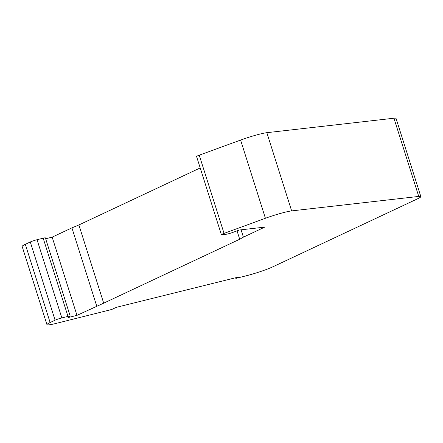 <?xml version="1.0" encoding="UTF-8"?>
<svg xmlns="http://www.w3.org/2000/svg" width="443" height="443" viewBox="0 0 443 443"><rect width="100%" height="100%" fill="white"/><g stroke="black" fill="none" stroke-linecap="round" stroke-linejoin="round"><path stroke-width="0.66" d="M420.85 196.609A20.472 1.894 162.4 0 0 418.751 196.426L291.649 210.896A20.472 1.894 162.4 0 0 265.412 218.272L224.053 233.395A5.117 0.471 162.4 0 0 221.384 234.69L196.57 156.479A5.117 0.471 -17.6 0 1 199.245 155.183L240.599 140.06A20.472 1.894 -17.6 0 1 266.841 132.684L393.938 118.22A20.472 1.894 -17.6 0 1 396.042 118.397L420.85 196.609A20.472 1.894 162.4 0 1 417.688 198.741L272.716 266.869A20.472 1.894 -17.6 0 1 265.246 269.892A20.472 1.894 -17.6 0 1 246.042 275.839L235.831 278.398L235.626 277.75M221.384 234.69A5.117 0.471 162.4 0 0 221.904 234.735L226.318 234.236A5.117 0.471 162.4 0 0 232.88 232.392L239.408 230L264.742 227.121L243.406 237.143L239.707 239.248L103.695 303.162L76.977 315.355L67.984 317.587L69.961 316.352A5.117 0.471 162.4 0 0 70.199 316.108A5.117 0.471 162.4 0 0 67.989 316.402L61.848 317.924A5.117 0.471 162.4 0 0 55.093 320.189L50.125 322.526A20.472 1.894 162.4 0 0 46.958 324.664A20.472 1.894 162.4 0 0 56.095 323.412L111.802 309.463L116.332 307.331L238.965 276.925L235.831 278.398M241.081 229.812L243.406 237.143M239.707 239.248L237.049 230.864M96.724 306.074L71.916 227.863L78.887 224.955L200.208 167.941M78.887 224.955L103.695 303.162M45.662 238.76L52.163 237.149L71.916 227.863M52.163 237.149L76.977 315.355M46.958 324.664L22.15 246.452A20.472 1.894 -17.6 0 1 25.312 244.314L30.285 241.983A5.117 0.471 -17.6 0 1 37.04 239.713L43.176 238.19A5.117 0.471 -17.6 0 1 45.391 237.897L70.199 316.108M418.751 196.426L393.938 118.22M266.841 132.684L291.649 210.896M240.599 140.06L265.412 218.272M224.053 233.395L199.245 155.183M50.125 322.526L25.312 244.314M55.093 320.189L30.285 241.983M61.848 317.924L37.04 239.713M43.176 238.19L67.989 316.402"/></g></svg>
